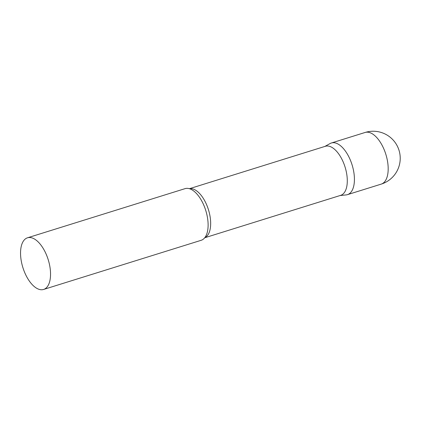 <?xml version="1.0" encoding="UTF-8"?>
<svg xmlns="http://www.w3.org/2000/svg" width="421" height="421" viewBox="0 0 421 421"><rect width="100%" height="100%" fill="white"/><g stroke="black" fill="none" stroke-linecap="round" stroke-linejoin="round"><path stroke-width="0.63" d="M365.133 132.462L331.369 142.998A27.055 13.261 72.7 0 1 353.266 169.316A27.055 13.261 72.7 0 1 347.483 194.644L381.247 184.109A27.055 27.055 0 0 0 374.153 131.252A27.055 27.055 0 0 0 365.133 132.462A27.055 13.261 72.7 0 1 367.396 132.168A27.055 13.261 72.7 0 1 387.031 158.78A27.055 13.261 72.7 0 1 381.247 184.109M204.722 237.77L340.694 195.344A25.702 12.598 -107.3 0 0 345.678 169.163A25.702 12.598 -107.3 0 0 327.538 145.998A25.702 12.598 -107.3 0 0 325.386 146.276L189.413 188.703M340.1 195.533L346.188 194.907A27.055 13.261 -107.3 0 0 353.051 168.384A27.055 13.261 -107.3 0 0 333.632 142.698A27.055 13.261 -107.3 0 0 330.153 143.514L324.791 146.466M43.605 289.453L201.17 240.296A27.055 13.261 -107.3 0 0 205.864 236.023A27.055 13.261 -107.3 0 0 205.774 210.521A27.055 13.261 -107.3 0 0 191.35 189.487A27.055 13.261 -107.3 0 0 187.324 188.35A27.055 13.261 -107.3 0 0 185.056 188.645L27.491 237.802A27.055 13.261 -107.3 0 0 22.245 265.362A27.055 13.261 -107.3 0 0 41.337 289.748A27.055 13.261 -107.3 0 0 43.605 289.453A27.055 13.261 -107.3 0 0 48.847 261.894A27.055 13.261 -107.3 0 0 29.754 237.507A27.055 13.261 -107.3 0 0 27.491 237.802M204.769 237.707A25.702 12.598 -107.3 0 0 208.848 211.053A25.702 12.598 -107.3 0 0 190.913 188.624A25.702 12.598 -107.3 0 0 189.487 188.724"/></g></svg>
